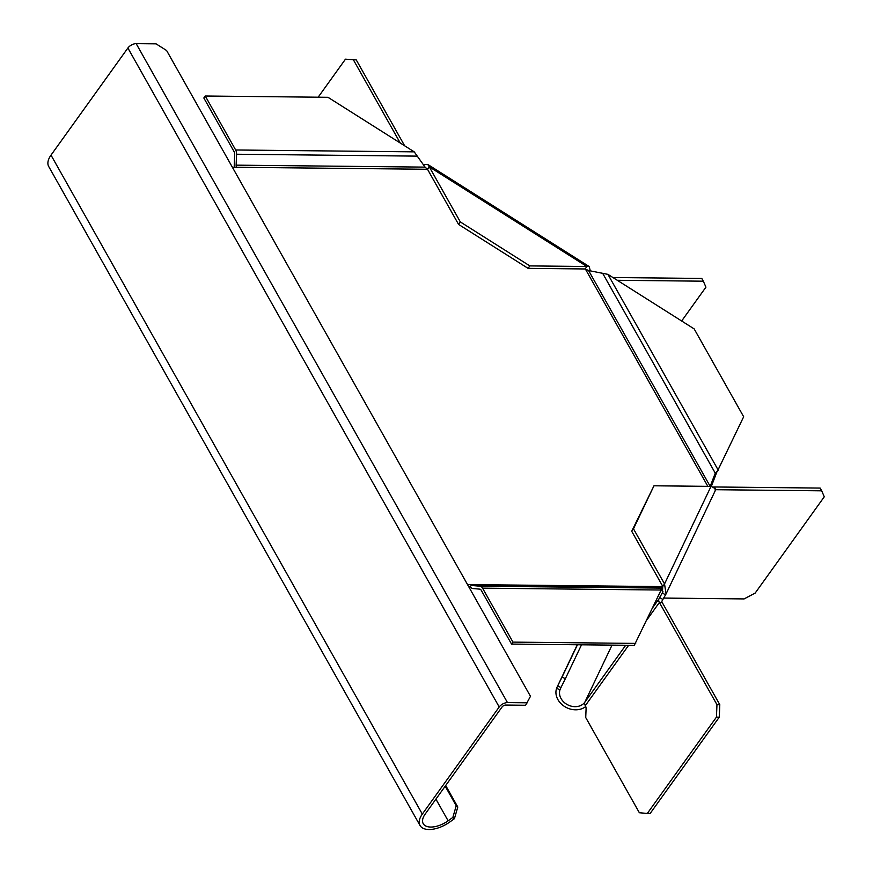 <?xml version="1.0" encoding="UTF-8"?>
<svg xmlns="http://www.w3.org/2000/svg" width="873" height="873" viewBox="0 0 873 873"><rect width="100%" height="100%" fill="white"/><g stroke="black" fill="none" stroke-linecap="round" stroke-linejoin="round"><path stroke-width="1.31" d="M714.867 491.324C715.98 489.437 714.692 487.789 711.015 486.381L653.975 485.792L631.714 531.264L662.771 586.394L662.411 592.942L665.51 594.906L662.018 600.962A2.946 1.681 -144.3 0 0 662.225 602.501L719.799 704.686L716.962 704.653L659.388 602.479L662.225 602.501M653.975 485.792L633.471 528.809L664.539 583.928L666.044 593.946L665.51 594.906M719.799 704.686L719.276 717.17L716.438 717.137L647.308 813.44L639.363 812.752L585.728 717.551L586.078 708.974A4.42 2.815 90.6 0 0 585.39 705.788L585.314 705.657A6.635 3.787 -144.3 0 1 584.845 702.176A14.001 11.436 25.5 0 1 567.821 704.893A14.001 11.436 25.5 0 1 560.008 689.714L556.57 688.393A17.689 14.437 -154.5 0 0 564.733 706.606A17.689 14.437 -154.5 0 0 585.718 706.508M556.57 688.393A29.977 29.878 -170.8 0 1 557.683 685.894L562.07 677.055L565.366 678.703L560.968 687.542A29.529 28.951 17.8 0 0 560.772 687.968A29.529 28.951 17.8 0 0 560.008 689.714M663.567 598.07L744.102 598.922L755.156 593.094L824.276 496.792L821.689 490.822L715.958 489.709L714.42 486.97A6.635 3.787 35.7 0 0 713.023 487.178M715.26 489.84A2.946 1.681 -144.3 0 1 715.958 489.709L715.183 490.801M662.749 599.424L659.65 597.459L662.716 592.363M659.65 597.459L658.908 598.998A6.635 3.787 35.7 0 0 659.388 602.479L646.915 619.852M821.689 490.822L820.151 488.072L714.42 486.97M633.471 528.809L631.714 531.264M711.015 486.381L664.539 583.928L661.996 587.573L661.865 590.519L660.686 590.923M719.276 717.17L650.156 813.472L647.308 813.44M716.438 717.137L716.962 704.653M560.968 687.542L557.683 685.894L577.271 644.765L557.443 686.374M562.07 677.055L577.457 644.765M565.366 678.703L581.516 644.809M232.36 167.234L236.583 167.278A2.946 1.877 90.6 0 1 236.125 165.15L236.572 154.237A5.893 3.754 -89.4 0 0 235.655 149.981L205.253 96.019L203.835 97.983L234.237 151.946A2.946 1.877 90.6 0 1 234.706 154.074L234.248 164.986A5.893 3.754 -89.4 0 0 234.444 167.256M425.151 167.212L427.508 169.275L425.086 167.125L414.217 151.847L327.986 97.307L205.253 96.019M468.648 586.569L470.34 586.58A5.893 3.754 -89.4 0 0 472.915 588.533L479.855 589.144A2.946 1.877 90.6 0 1 481.143 590.115L511.545 644.078L512.953 642.113L482.551 588.151A5.893 3.754 -89.4 0 0 479.975 586.198L473.035 585.597A2.946 1.877 90.6 0 1 471.747 584.615L470.34 586.58M717.322 471.409L743.665 416.759L694.166 328.903L607.924 274.362L588.577 270.532L585.117 268.96L588.064 270.379M588.577 270.532L710.196 486.381L715.271 473.155L718.239 470.143L607.924 274.362M602.817 273.576L715.271 473.155L715.882 474.563L711.32 486.468M716.831 472.107L715.882 474.563M467.524 584.572L662.662 586.612L660.512 588.086L479.975 586.198M511.545 644.078L634.278 645.365L661.123 590.028L660.512 588.086M512.953 642.113L635.697 643.401M525.611 705.275L530.478 696.305L166.601 50.514L156.071 43.857L136.177 43.65A6.635 3.437 -29.4 0 0 127.895 48.015L51.005 155.132A22.84 11.829 -29.4 0 0 48.724 166.536L420.022 825.498A22.84 11.829 150.6 0 0 449.715 822.05L454.429 818.678L452.858 817.423L448.133 820.806A19.162 9.93 -29.4 0 1 423.23 823.686A19.162 9.93 -29.4 0 1 425.151 814.127L502.04 707.01A2.946 1.528 -29.4 0 1 505.729 705.068L525.611 705.275M527.379 702.82L507.486 702.612A6.635 3.437 150.6 0 0 499.203 706.977L422.314 814.094A22.84 11.829 150.6 0 0 420.022 825.498M445.688 785.525L457.79 807.012L456.219 805.757L452.858 817.423M457.79 807.012L454.429 818.678M445.197 786.202L456.219 805.757M423.23 164.561L427.748 164.44L429.265 166.819L460.333 221.938L458.565 224.405L427.508 169.275L429.265 166.819L586.885 266.505L589.144 266.516L590.334 270.903M460.333 221.938L529.835 265.905L586.885 266.505L585.117 268.96L528.078 268.36L458.565 224.405M318.165 97.198L345.457 59.178L356.249 59.899L404.646 145.791M356.249 59.899L345.457 59.178M353.412 59.866L400.26 143.019M529.835 265.905L528.078 268.36M612.911 277.516L701.794 278.443L703.343 281.193L617.309 280.288M681.649 320.991L705.93 287.162L703.343 281.193M662.978 591.752L662.411 592.942M658.908 598.998L652.775 607.553M625.69 645.278L584.845 702.176L612.028 645.125M585.314 705.657L628.636 645.3M414.217 151.847L235.655 149.981M236.572 154.237L417.108 156.125M425.086 167.125L236.125 165.15M473.035 585.597L661.996 587.573M482.551 588.151L661.123 590.028M585.477 269.19L707.85 486.348M236.583 167.278L427.508 169.275M507.486 702.612L136.177 43.65M448.133 820.806L435.922 799.122M127.895 48.015L499.203 706.977M422.314 814.094L51.005 155.132M666.044 593.946L715.129 490.921M662.531 586.842L661.952 588.544M589.144 266.516L427.748 164.44"/></g></svg>
